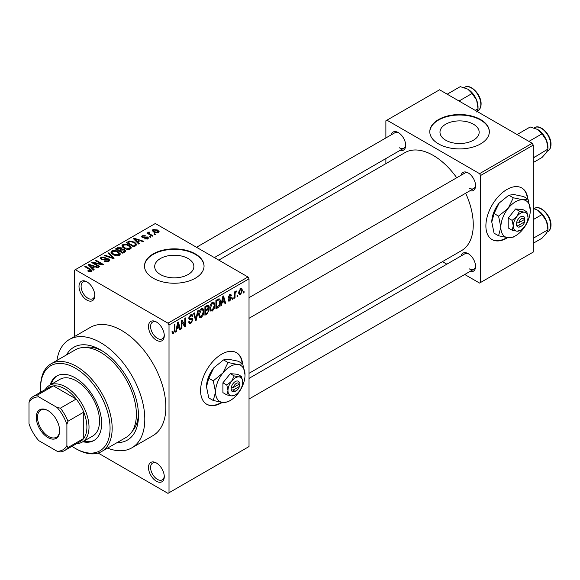 <?xml version="1.0" encoding="UTF-8"?>
<svg xmlns="http://www.w3.org/2000/svg" width="580" height="580" viewBox="0 0 580 580"><rect width="100%" height="100%" fill="white"/><g stroke="black" fill="none" stroke-linecap="round" stroke-linejoin="round"><path stroke-width="0.87" d="M156.382 340.199A11.165 6.445 60 0 1 148.487 326.518A11.165 6.445 60 0 1 156.382 321.965L156.382 321.965A11.165 6.445 60 0 1 164.278 335.639A11.165 6.445 60 0 1 156.382 340.199M156.926 322.299A9.679 5.59 -120 0 0 152.598 322.089A9.679 5.59 -120 0 0 151.112 329.846A9.679 5.59 -120 0 0 157.434 338.372A9.679 5.59 -120 0 0 162.269 338.851A9.679 5.59 -120 0 0 164.256 335.001M156.382 481.204A11.165 6.445 60 0 1 148.487 467.531A11.165 6.445 60 0 1 156.382 462.971L156.382 462.971A11.165 6.445 60 0 1 164.278 476.651A11.165 6.445 60 0 1 156.382 481.204M156.926 463.311A9.679 5.59 -120 0 0 152.598 463.101A9.679 5.59 -120 0 0 151.112 470.858A9.679 5.59 -120 0 0 157.434 479.385A9.679 5.59 -120 0 0 162.269 479.863A9.679 5.59 -120 0 0 164.256 476.006M86.898 300.085A11.165 6.445 60 0 1 79.003 286.404A11.165 6.445 60 0 1 86.898 281.851L86.898 281.851A11.165 6.445 60 0 1 94.794 295.524A11.165 6.445 60 0 1 86.898 300.085M87.45 282.185A9.679 5.59 -120 0 0 83.114 281.974A9.679 5.59 -120 0 0 81.635 289.732A9.679 5.59 -120 0 0 87.957 298.258A9.679 5.59 -120 0 0 92.793 298.736A9.679 5.59 -120 0 0 94.779 294.887M242.578 363.725A29.776 17.19 120 0 0 236.538 352.705A29.776 17.19 120 0 0 221.654 354.177A29.776 17.19 120 0 0 202.202 380.415A29.776 17.19 120 0 0 206.763 404.274A29.776 17.19 120 0 0 221.654 402.803A29.776 17.19 120 0 0 222.314 402.404M206.552 404.151A29.776 17.19 120 0 0 221.234 402.556A29.776 17.19 120 0 0 221.64 402.317M242.157 363.486A29.776 17.19 120 0 0 236.328 352.582M473.425 124.214A19.589 11.31 0 0 0 452.074 121.756A19.589 11.31 0 0 0 439.981 132.211A19.589 11.31 0 0 0 445.715 140.208A19.589 11.31 0 0 0 467.067 142.658A19.589 11.31 0 0 0 479.167 132.211A19.589 11.31 0 0 0 473.425 124.214M480.624 119.567A29.776 17.19 0 0 0 448.173 115.84A29.776 17.19 0 0 0 429.795 131.725A29.776 17.19 0 0 0 438.516 143.876A29.776 17.19 0 0 0 470.967 147.61A29.776 17.19 0 0 0 489.346 131.725A29.776 17.19 0 0 0 480.624 119.567M489.346 131.965A29.776 17.19 0 0 0 480.624 120.053A29.776 17.19 0 0 0 448.369 116.283A29.776 17.19 0 0 0 429.795 131.965M160.421 274.529A19.589 11.31 180 0 1 154.686 266.532A19.589 11.31 180 0 1 166.779 256.084A19.589 11.31 180 0 1 188.13 258.535A19.589 11.31 180 0 1 193.872 266.532A19.589 11.31 180 0 1 181.779 276.986A19.589 11.31 180 0 1 160.421 274.529M195.329 253.888A29.776 17.19 0 0 0 162.886 250.161A29.776 17.19 0 0 0 144.5 266.046A29.776 17.19 0 0 0 153.221 278.204A29.776 17.19 0 0 0 185.673 281.931A29.776 17.19 0 0 0 204.051 266.046A29.776 17.19 0 0 0 195.329 253.888M204.051 266.293A29.776 17.19 0 0 0 195.329 254.374A29.776 17.19 0 0 0 163.082 250.603A29.776 17.19 0 0 0 144.507 266.293M461.057 175.254A10.418 6.018 60 0 1 468.205 172.934L468.205 172.934A10.418 6.018 60 0 1 475.571 185.694A10.418 6.018 60 0 1 469.988 190.726M468.749 173.275A8.932 5.155 -120 0 0 464.79 173.101L249.023 297.671M391.152 134.901A10.418 6.018 60 0 1 398.3 132.573L398.3 132.573A10.418 6.018 60 0 1 405.674 145.341A10.418 6.018 60 0 1 400.084 150.372M398.851 132.914A8.932 5.155 -120 0 0 394.886 132.74L196.504 247.276M461.057 255.969A10.418 6.018 60 0 1 468.205 253.649L468.205 253.649A10.418 6.018 60 0 1 475.571 266.416A10.418 6.018 60 0 1 469.988 271.447M468.749 253.989A8.932 5.155 -120 0 0 464.79 253.815L249.023 378.385M66.468 354.931A53.599 30.943 60 0 1 100.587 349.921L100.587 349.921A53.599 30.943 60 0 1 138.482 415.563A53.599 30.943 60 0 1 117.087 442.605M102.203 350.893A49.133 28.362 -120 0 0 83.861 347.485M107.539 448.123A62.531 36.105 -120 0 0 131.849 447.84A62.531 36.105 -120 0 0 141.433 397.728A62.531 36.105 -120 0 0 100.587 342.628A62.531 36.105 -120 0 0 69.325 339.532A62.531 36.105 -120 0 0 56.92 360.441M131.849 447.84L152.903 435.682A62.531 36.105 -120 0 0 162.494 385.577A62.531 36.105 -120 0 0 121.641 330.469A62.531 36.105 -120 0 0 90.378 327.374L69.325 339.532M249.023 373.31L461.542 250.618A56.572 32.661 -120 0 0 465.653 193.227M456.721 177.756A56.572 32.661 -120 0 0 433.253 155.425A56.572 32.661 -120 0 0 404.963 152.627L218.769 260.13M527.872 199.012A29.776 17.19 120 0 0 521.833 187.993A29.776 17.19 120 0 0 506.942 189.464A29.776 17.19 120 0 0 487.49 215.702A29.776 17.19 120 0 0 492.058 239.562A29.776 17.19 120 0 0 506.942 238.09A29.776 17.19 120 0 0 507.609 237.691M491.847 239.438A29.776 17.19 120 0 0 506.521 237.844A29.776 17.19 120 0 0 506.927 237.604M527.452 198.773A29.776 17.19 120 0 0 521.623 187.869M237.727 295.053L237.727 296.271L237.061 296.656L237.061 295.445L237.727 295.053M235.052 294.611L235.052 297.815L234.378 298.207L234.378 292.015L235.052 291.631L235.052 292.617L235.85 291.058L236.488 291.022L235.175 293.27L235.052 294.611L234.378 294.219M233.138 297.707L233.138 298.925L232.464 299.309L232.464 298.091L233.138 297.707M231.413 298.026L229.796 300.962L228.701 301.121L228.157 299.918L228.832 299.418L229.839 300.048L230.746 298.57L230.572 298.106L228.643 298.171L228.252 297.207L229.767 294.567L230.883 294.408L231.319 295.445L230.644 295.938L229.789 295.438L228.926 296.692L229.143 297.083L231.029 296.938L231.413 298.026L229.687 297.032M228.418 299.73L229.839 300.048M230.644 295.938L229.129 295.06M228.375 296.373L229.143 297.083M222.075 302.767L221.495 305.645L220.792 306.051L222.829 296.365L223.532 295.959L225.671 303.231L224.968 303.637L224.387 301.433L222.075 302.767L221.545 302.463M212.367 311.025L210.446 310.8L209.786 308.263C209.641 305.935 210.504 303.942 212.374 302.289L213.904 302.151L214.955 305.174L214.288 308.618L212.367 311.025L209.917 309.604M210.859 311.17L210.446 310.8M201.362 317.376L199.44 317.151L198.78 314.614C198.636 312.286 199.498 310.3 201.369 308.647L202.899 308.509L203.95 311.532L203.283 314.969L201.362 317.376L198.911 315.962M199.854 317.521L199.44 317.151M173.427 333.507L172.383 333.507L171.984 331.688L172.651 331.187L173.463 332.492L174.181 331.434L174.275 324.394L174.95 324.01L174.95 329.781L173.427 333.507L172.057 332.71M171.984 331.956L173.463 332.492M167.961 323.176L247.972 276.986L249.023 278.813L249.023 446.564L169.012 492.753L169.012 325.003L167.961 323.176L75.32 269.693L74.269 270.302L74.269 336.675M249.023 278.813L169.012 325.003M176.9 328.845L176.32 331.724L175.617 332.13L177.654 322.444L178.357 322.038L180.496 329.31L179.8 329.715L179.22 327.512L176.9 328.845L176.371 328.541M181.931 321.675L181.931 328.483L181.264 328.867L181.264 320.363L181.982 319.95L184.803 325.141L184.803 318.318L185.477 317.927L185.477 326.438L184.759 326.852L181.264 321.284M191.922 318.333L192.937 319.776L190.856 323.444L189.334 323.647L188.631 321.849L189.305 321.356L189.783 322.545L190.914 322.415L192.27 320.174L191.965 319.421L189.363 319.529L188.826 318.217L190.733 314.788L192.125 314.592L192.749 316.158L192.082 316.658L191.675 315.621L190.755 315.767L189.493 317.862L189.754 318.637L188.826 318.101L189.704 318.601L192.43 318.449M198.331 310.51L196.229 320.232L195.569 320.61L193.589 313.243L194.278 312.845L195.859 319.45L197.628 310.909L198.331 310.51M207.647 308.524L209.018 310.351L206.98 314.026L204.907 315.223L204.907 306.711L208.278 305.269L208.829 306.588L208.104 308.792L208.488 308.872M218.849 298.823C220.016 299.091 220.538 300.143 220.407 301.97C220.581 304.29 219.74 306.211 217.87 307.733L215.912 308.872L215.912 300.36L219.457 298.925M242.418 290.406L240.555 294.749L239.424 294.865L238.685 292.625L240.555 288.34L241.693 288.238L242.418 290.406L241.679 289.978M244.049 291.406L244.049 292.625L243.375 293.009L243.375 291.798L244.049 291.406M169.012 492.753L167.961 493.363L98.129 453.045M155.614 234.276L154.947 234.661L153.896 234.052L154.563 233.667L155.614 234.276M151.025 236.93L150.35 237.314L149.299 236.705L149.966 236.321L151.025 236.93M139.381 243.651L138.678 244.057L133.342 238.626L134.053 238.22L143.557 241.237L142.854 241.643L140.077 240.707L137.757 242.041L139.381 243.651M131.145 248.189L131.145 247.218L130.348 248.972L127.274 249.414L124.084 248.341L121.901 245.869L122.793 244.608C125.113 243.825 127.23 244.057 129.159 245.304L131.239 247.725M120.14 254.54L120.14 253.569L119.342 255.323L116.268 255.773L113.078 254.692L110.896 252.22L111.788 250.959C114.108 250.176 116.225 250.408 118.153 251.655L120.234 254.076M108.837 261.392L104.124 261.239L104.704 260.797L108.032 260.862L108.685 260.072L108.126 259.347L101.268 259.369L100.325 258.165L101.152 257.099L105.371 257.208L104.799 257.65L102.037 257.585L101.427 258.303L101.964 258.992L102.921 259.303L106.017 258.528L108.786 258.955L109.765 260.224L108.837 261.392M94.206 269.729L93.503 270.135L88.174 264.705L88.878 264.299L98.382 267.315L97.687 267.721L94.903 266.786L92.582 268.127L94.206 269.729M247.972 276.986L155.331 223.503L75.32 269.693M89.842 271.759L87.667 270.962L88.24 270.519L90.581 270.94L90.748 270.2L84.796 266.655L85.463 266.263L90.465 269.156L92.002 270.679L91.415 271.454L89.842 271.759M90.581 271.744L90.748 270.2M99.818 266.488L99.151 266.873L91.785 262.617L92.495 262.211L101.232 263.987L95.323 260.579L95.99 260.188L103.363 264.444L102.646 264.857L93.924 263.081L99.818 266.488M114.115 258.238L113.455 258.615L104.103 255.505L104.799 255.106L112.882 257.948L108.148 253.17L108.851 252.764L114.115 258.238M124.867 252.032L122.793 253.228L115.42 248.972L117.501 247.769L121.198 247.776L122.017 249.088L124.743 249.603L125.838 250.93L124.867 252.032M122.054 248.871L122.017 249.762M135.756 245.739L133.799 246.87L126.425 242.621L129.5 241.005L134.567 242.128L136.786 244.521L135.756 245.739M147.777 238.909L144.42 238.858L147.059 238.445L147.131 237.445L142.216 237.481L141.513 236.567L142.194 235.726L145.283 235.712L142.984 236.154L142.774 237.031L147.661 236.981L148.487 238.01L147.777 238.909M147.059 239.206L147.131 237.445M142.984 236.154L142.774 237.72M152.939 235.821L152.264 236.212L146.907 233.117L147.574 232.725L148.429 233.225L148.277 232.21L149.205 232.007L149.778 232.565L149.198 232.783L149.19 233.515L152.939 235.821M148.059 232.529L148.277 233.015M149.205 232.007L149.19 234.429M158.536 232.703L153.896 232.174L152.315 230.427L152.982 229.499L157.571 229.992L159.203 231.768L158.536 232.703M132.233 431.274A49.133 28.362 -120 0 0 138.453 413.685M532.208 143.274L533.259 145.094L480.624 175.486L479.573 173.659L532.208 143.274L439.567 89.784L385.881 120.785L385.881 137.938M385.881 158.572L385.881 163.647M480.624 175.486L480.624 282.46L479.573 283.069L464.711 274.485M446.846 264.175L442.453 261.638M480.624 282.46L533.259 252.068L533.259 145.094M479.573 173.659L386.933 120.176M469.256 188.13A8.932 5.155 -120 0 0 473.722 188.573A8.932 5.155 -120 0 0 475.549 185.056M399.352 147.769A8.932 5.155 -120 0 0 403.818 148.212A8.932 5.155 -120 0 0 405.652 144.696M469.256 268.844A8.932 5.155 -120 0 0 473.722 269.287A8.932 5.155 -120 0 0 475.549 265.77M88.24 271.266L88.24 270.519M85.463 267.039L85.463 266.263M88.878 265.423L88.878 264.299M92.582 269.2L92.582 268.127M90.429 265.901L91.952 267.496L93.815 266.423L89.342 264.915L90.429 265.901L90.429 267.003M91.952 268.547L91.952 267.496M89.342 265.894L89.342 264.915M93.815 267.416L93.815 266.423M92.495 263.03L92.495 262.211M101.232 264.574L101.232 263.987M95.99 260.964L95.99 260.188M93.924 263.856L93.924 263.081M104.704 261.522L104.704 260.797M108.032 261.747L108.032 260.862M101.152 259.296L101.152 257.099M101.964 259.673L101.964 258.992M102.921 259.862L102.921 259.303M106.017 259.231L106.017 258.528M108.786 261.421L108.786 258.955M104.799 255.737L104.799 255.106M112.882 258.426L112.882 257.948M108.851 253.888L108.851 252.764M111.788 253.793L111.788 250.959M118.153 252.474L118.153 251.655M112.65 251.452L111.976 252.409L113.76 254.315L118.479 254.83L119.139 253.888L117.465 252.032L115.514 251.234L112.65 251.452M113.76 255.048L113.76 254.315M118.479 255.679L118.479 254.83M117.501 248.762L117.501 247.769M121.046 250.255L121.198 247.776M124.743 252.097L124.743 249.603M116.95 249.081L119.154 250.357L121.046 249.182L120.647 248.233L118.117 248.407L116.95 249.081L116.95 249.857M119.154 251.125L119.154 250.357M120.016 251.626L120.016 250.85L122.597 252.344L124.729 250.756L124.729 252.104M122.597 253.119L122.597 252.344M124.62 252.169L124.076 249.994L121.336 250.089L120.016 250.85M124.019 252.518L124.019 251.524M122.793 247.442L122.793 244.608M129.159 246.123L129.159 245.304M123.663 245.101L122.982 246.058L124.765 247.957L129.485 248.479L130.145 247.53L128.47 245.673L126.52 244.876L123.663 245.101M124.765 248.689L124.765 247.957M129.485 249.327L129.485 248.479M129.5 241.853L129.5 241.005M134.567 242.94L134.567 242.128M127.955 242.73L133.603 245.985L134.806 245.296L135.423 243.701L133.886 242.505L130.246 241.577L127.955 242.73L127.955 243.506M133.603 246.761L133.603 245.985M135.691 245.782L135.423 243.701M134.806 246.29L134.806 245.296M134.053 239.344L134.053 238.22M137.757 243.121L137.757 242.041M135.604 239.815L137.119 241.418L138.982 240.338L134.516 238.837L135.604 239.815L135.604 240.925M137.119 242.469L137.119 241.418M134.516 239.815L134.516 238.837M138.982 241.338L138.982 240.338M144.993 239.083L144.993 238.416M142.194 237.466L142.194 235.726M143.434 237.844L143.434 237.162M147.661 238.975L147.661 236.981M149.966 237.089L149.966 236.321M147.574 233.501L147.574 232.725M148.429 233.994L148.429 233.225M150.155 234.994L150.155 234.219M154.563 234.443L154.563 233.667M152.982 231.55L152.982 229.499M157.571 230.818L157.571 229.992M157.789 232.986L156.955 230.405L153.729 229.948L153.359 231.84M153.729 229.948L154.563 231.79L157.789 232.246L158.151 231.703L158.151 232.877M154.563 232.522L154.563 231.79M175.769 331.405L176.32 331.724M179.546 328.766L180.496 329.31M178.357 327.011L179.22 327.512M177.748 324.887L177.125 327.722L178.988 326.649L178.06 323.096L177.748 324.887L177.212 324.575M176.61 327.424L177.125 327.722M177.574 322.821L178.06 323.096M181.264 328.099L181.931 328.483M183.374 324.307L184.803 325.141M184.099 325.641L185.477 326.438M188.652 322.175L190.856 323.444M190.552 314.896L192.749 316.158M190.008 315.339L190.755 315.767M188.892 317.507L189.493 317.862M190.82 318.55L192.937 319.776M195.329 319.711L196.229 320.232M195.148 319.036L195.859 319.45M203.232 311.119L203.95 311.532M202.754 314.664L203.283 314.969M201.369 309.633L199.448 314.244L200.223 316.484L201.362 316.383L203.275 311.888L202.521 309.553L200.637 309.212M198.802 313.867L199.448 314.244M206.973 305.515L208.829 306.588M206.879 309.111L209.018 310.351M205.574 307.32L205.574 309.865L207.531 308.647L208.155 307.117L207.857 306.298L205.574 307.32L204.907 306.936M204.907 309.474L205.574 309.865M205.574 310.858L205.574 313.838L207.691 312.511L208.35 310.742L207.995 309.821L205.574 310.858L204.907 310.474M204.907 313.454L205.574 313.838M206.03 309.597L206.893 310.097M214.237 304.761L214.955 305.174M213.759 308.313L214.288 308.618M212.374 303.282L210.453 307.886L211.229 310.126L212.367 310.032L214.281 305.537L213.527 303.195L211.642 302.854M209.808 307.516L210.453 307.886M217.014 307.24L217.87 307.733M219.704 301.564L220.407 301.97M216.579 300.969L216.579 307.487L219.472 304.58L219.74 302.347L218.718 299.896L216.579 300.969L215.912 300.578M215.912 307.103L216.579 307.487M216.905 299.787L217.768 300.281M217.71 299.316L219.044 299.983L217.805 299.265M220.944 305.326L221.495 305.645M224.721 302.68L225.671 303.231M223.525 300.933L224.387 301.433M222.923 298.809L222.299 301.644L224.163 300.57L223.227 297.018L222.923 298.809L222.379 298.497M221.777 301.346L222.299 301.644M222.749 296.743L223.227 297.018M228.172 300.027L229.796 300.962M228.288 296.786L230.572 298.106M229.789 294.56L231.319 295.445M232.464 298.533L233.138 298.925M234.378 297.431L235.052 297.815M234.378 292.233L235.052 292.617M235.436 291.522L236.292 292.015M235.284 291.878L235.813 292.182M234.378 292.813L235.175 293.27M237.061 295.887L237.727 296.271M238.771 293.726L240.555 294.749M240.207 288.579L241.244 289.181L240.533 289.239L239.359 292.233L240.569 293.857L241.751 290.848L239.902 288.869M238.721 291.863L239.359 292.233M238.713 293.248L240.569 293.857M243.375 292.24L244.049 292.625M82.86 441.742A37.221 21.489 -120 0 0 93.931 440.503A37.221 21.489 -120 0 0 99.637 410.676A37.221 21.489 -120 0 0 75.32 377.885A37.221 21.489 -120 0 0 56.709 376.036A37.221 21.489 -120 0 0 50.105 385.011M83.911 441.134A37.221 21.489 -120 0 0 94.453 440.191M72.007 446.288A49.133 28.362 -120 0 0 75.32 448.384A49.133 28.362 -120 0 0 110.062 428.33A49.133 28.362 -120 0 0 75.32 368.155A49.133 28.362 -120 0 0 40.578 388.216A49.133 28.362 -120 0 0 40.738 392.138M76.371 448.992L75.32 448.384L76.371 448.992A50.619 29.225 60 0 0 101.681 451.501L125.896 437.523A50.619 29.225 -120 0 0 133.654 396.959A50.619 29.225 -120 0 0 100.587 352.35A50.619 29.225 -120 0 0 75.277 349.849L51.062 363.827A50.619 29.225 60 0 1 76.371 366.335A50.619 29.225 60 0 1 109.439 410.937A50.619 29.225 60 0 1 101.681 451.501M40.578 388.216L40.578 386.998A50.619 29.225 60 0 1 51.062 363.827M45.334 389.485A32.755 18.908 60 0 1 49.467 385.374L59.994 379.298A32.755 18.908 60 0 1 76.371 380.922A32.755 18.908 60 0 1 97.774 409.784A32.755 18.908 60 0 1 92.749 436.029L82.222 442.105A32.755 18.908 60 0 1 76.596 443.635M57.246 375.746A37.221 21.489 -120 0 0 51.156 384.402M528.931 141.382L542.017 133.828L546.556 140.534A14.493 8.366 -120 0 1 547.933 147.24L547.933 149.075L546.556 152.366L542.017 157.492L533.259 162.545M533.259 157.977L547.933 149.075L546.556 140.534A14.493 8.366 -120 0 0 537.682 129.492L542.017 133.828M534.26 156.97L533.259 155.918M517.099 134.546L530.185 126.991L537.682 129.492M36.264 417.325A16.523 9.541 60 0 1 47.951 410.582A16.523 9.541 60 0 1 59.631 430.817A16.523 9.541 60 0 1 47.951 437.566A16.523 9.541 60 0 1 36.264 417.325M48.27 410.771A15.631 9.026 -120 0 0 40.767 410.169A15.631 9.026 -120 0 0 37.526 417.325A15.631 9.026 -120 0 0 44.348 433.057A15.631 9.026 -120 0 0 56.398 437.248A15.631 9.026 -120 0 0 59.631 430.447M49.467 385.374A32.755 18.908 60 0 1 74.711 394.153A32.755 18.908 60 0 1 89.008 427.112A32.755 18.908 60 0 1 82.222 442.105M66.896 445.614L67.954 447.557A31.262 18.052 60 0 1 64.634 450.544L80.424 441.423A31.262 18.052 -120 0 0 83.745 438.436A31.262 18.052 -120 0 0 86.898 427.112A31.262 18.052 -120 0 0 83.745 412.141A31.262 18.052 -120 0 0 76.183 399.04L53.403 385.896A31.262 18.052 -120 0 0 49.162 387.273L33.372 396.387A31.262 18.052 60 0 1 37.613 395.009L38.773 396.894A29.776 17.19 -120 0 0 29 402.534L29 423.733A29.776 17.19 -120 0 0 38.773 440.655L57.13 451.254A29.776 17.19 -120 0 0 66.896 445.614L66.896 424.415A29.776 17.19 -120 0 0 57.13 407.493L38.773 396.894M57.13 407.493L60.392 408.161L76.183 399.04A31.262 18.052 -120 0 0 53.403 385.896L37.613 395.009M67.954 447.557L83.745 438.436L83.745 412.141L67.954 421.254L66.896 424.415M29 402.534L30.051 399.373A31.262 18.052 60 0 1 33.372 396.387M64.634 450.544A31.262 18.052 60 0 1 60.392 451.922L57.13 451.254M60.392 408.161A31.262 18.052 60 0 1 67.954 421.254M533.259 238.692L534.26 237.684L533.259 236.633M533.259 243.259L542.017 238.206L546.556 233.08L547.933 229.789L534.26 237.684M546.556 221.248L547.933 229.789L547.933 227.962A14.493 8.366 -120 0 0 546.556 221.248A14.493 8.366 -120 0 0 537.682 210.214L542.017 214.542L546.556 221.248M533.259 219.595L542.017 214.542M533.259 208.43L537.682 210.214M459.026 101.022L472.113 93.467L476.659 100.18A14.493 8.366 -120 0 1 478.029 106.887L478.029 108.714L476.659 112.013M475.194 110.352L478.029 108.714L476.659 100.18A14.493 8.366 -120 0 0 467.784 89.139L472.113 93.467M447.195 94.192L460.281 86.638L467.784 89.139M239.366 384.061L233.414 387.505L231.123 387.607L231.261 389.963A5.952 3.437 120 0 0 235.335 391.253L236.393 390.645A4.466 2.581 120 0 0 239.366 386.498L239.366 384.061A4.466 2.581 120 0 0 236.393 383.351A4.466 2.581 120 0 0 233.414 387.505M239.417 382.822A5.952 3.437 120 0 0 235.335 381.531A5.952 3.437 120 0 0 231.261 387.527L231.123 387.607M242.708 382.133A10.418 6.018 120 0 0 239.025 376.891A10.418 6.018 120 0 0 231.652 381.147A10.418 6.018 120 0 0 227.969 390.645A10.418 6.018 120 0 0 231.652 395.886A10.418 6.018 120 0 0 239.025 391.63A10.418 6.018 120 0 0 242.708 382.133L241.57 376.565L239.025 376.891L234.197 375.905L231.652 381.147L226.831 385.076L227.969 390.645L226.831 394.9L231.652 395.886L234.907 395.132M226.831 394.9L222.916 392.638L222.916 382.814L230.282 373.65L237.655 374.303L241.57 376.565M234.197 375.905L230.282 373.65M226.831 385.076L222.916 382.814M228.005 362.507L222.916 372.991A20.844 12.035 120 0 0 215.542 391.986A20.844 12.035 120 0 0 222.916 402.469A20.844 12.035 120 0 0 237.655 393.958A20.844 12.035 120 0 0 245.021 374.963A20.844 12.035 120 0 0 237.655 364.479A20.844 12.035 120 0 0 222.916 372.991L213.266 380.842L208.771 378.247L213.861 367.763L223.51 359.912L228.6 359.252L238.249 361.231L242.744 363.82L237.655 364.479L228.005 362.507L223.51 359.912M213.266 380.842L215.542 391.986L213.266 400.49L222.916 402.469L228.005 401.81L229.426 400.961M213.266 400.49L208.771 397.895L206.494 386.759L208.771 378.247M245.021 374.963L242.744 363.82M213.861 367.763A20.844 12.035 120 0 0 206.494 386.759M231.261 389.963L233.414 389.934L239.366 386.498M233.414 389.934A4.466 2.581 120 0 0 236.393 390.645M238.496 384.569L239.547 385.178M524.661 219.349L518.708 222.792L516.417 222.894L516.555 225.25A5.952 3.437 120 0 0 520.63 226.541L521.681 225.932A4.466 2.581 120 0 0 524.661 221.785L524.661 219.349A4.466 2.581 120 0 0 521.681 218.638A4.466 2.581 120 0 0 518.708 222.792M524.704 218.109A5.952 3.437 120 0 0 520.63 216.819A5.952 3.437 120 0 0 516.555 222.814L516.417 222.894M527.996 217.42A10.418 6.018 120 0 0 524.313 212.179A10.418 6.018 120 0 0 516.947 216.434A10.418 6.018 120 0 0 513.264 225.932A10.418 6.018 120 0 0 516.947 231.173A10.418 6.018 120 0 0 524.313 226.918A10.418 6.018 120 0 0 527.996 217.42L526.858 211.852L524.313 212.179L519.491 211.192L516.947 216.434L512.118 220.364L513.264 225.932L512.118 230.188L516.947 231.173L520.202 230.419M512.118 230.188L508.211 227.925L508.211 218.102L515.577 208.938L522.942 209.59L526.858 211.852M519.491 211.192L515.577 208.938M512.118 220.364L508.211 218.102M513.3 197.794L508.211 208.278A20.844 12.035 120 0 0 500.837 227.273A20.844 12.035 120 0 0 508.211 237.756A20.844 12.035 120 0 0 522.942 229.245A20.844 12.035 120 0 0 530.316 210.25A20.844 12.035 120 0 0 522.942 199.767A20.844 12.035 120 0 0 508.211 208.278L498.561 216.13L494.066 213.534L499.155 203.051L508.805 195.199L513.894 194.539L523.544 196.518L528.032 199.107L522.942 199.767L513.3 197.794L508.805 195.199M498.561 216.13L500.837 227.273L498.561 235.777L508.211 237.756L513.3 237.097L514.714 236.249M498.561 235.777L494.066 233.182L491.782 222.046L494.066 213.534M530.316 210.25L528.032 199.107M499.155 203.051A20.844 12.035 120 0 0 491.782 222.046M516.555 225.25L518.708 225.221L524.661 221.785M518.708 225.221A4.466 2.581 120 0 0 521.681 225.932M523.791 219.856L524.842 220.465M90.465 269.961L90.465 269.156M104.472 259.68L104.472 258.977M111.454 257.948L111.454 257.433M120.408 250.625L120.408 249.625M128.303 242.527L128.303 241.534M144.507 237.735L144.507 236.894M174.275 329.396L174.95 329.781M188.841 318.507L190.602 319.529M194.815 317.811L195.598 318.26M206.118 313.526L206.98 314.026M205.878 306.153L206.741 306.646M228.252 297.192L229.912 298.149M534.564 127.658C540.393 123.656 551.377 135.227 551 144.369C550.971 147.465 549.956 149.633 547.962 150.865A13.398 7.736 -120 0 0 550.739 144.732A13.398 7.736 -120 0 0 544.888 131.247A13.398 7.736 -120 0 0 534.564 127.658L534.057 127.948M550.739 225.446A13.398 7.736 -120 0 0 544.888 211.961A13.398 7.736 -120 0 0 534.564 208.372C540.393 204.377 551.377 215.941 551 225.083C550.971 228.179 549.956 230.347 547.962 231.579A13.398 7.736 -120 0 0 550.739 225.446M464.66 87.297C470.496 83.302 481.473 94.866 481.096 104.008C481.066 107.104 480.051 109.272 478.058 110.504A13.398 7.736 -120 0 0 480.834 104.371A13.398 7.736 -120 0 0 474.991 90.886A13.398 7.736 -120 0 0 464.66 87.297L464.159 87.587M90.886 270.505L90.886 271.679M108.685 260.072L108.685 261.478M101.427 258.303L101.427 259.456M111.976 252.409L111.976 253.953M119.139 253.888L119.139 255.432M122.982 246.058L122.982 247.602M130.145 247.53L130.145 249.081M147.487 237.916L147.487 239.054M142.513 236.676L142.513 237.626M148.98 233.124L148.98 234.313M189.783 322.545L188.638 321.878M191.965 319.421L190.566 318.608M191.675 315.621L190.494 314.94M202.521 309.553L201.166 308.77M200.223 316.484L198.86 315.694M207.857 306.298L206.741 305.653M207.995 309.821L206.821 309.14M213.527 303.195L212.171 302.412M211.229 310.126L209.866 309.336M230.39 295.343L229.433 294.792M547.962 150.865L547.245 151.278M249.023 318.297L473.722 188.573M473.722 269.287L249.023 399.018M403.818 148.212L214.375 257.592M534.564 208.372L534.057 208.662M547.962 231.579L547.245 231.993M478.058 110.504L477.347 110.918"/></g></svg>
